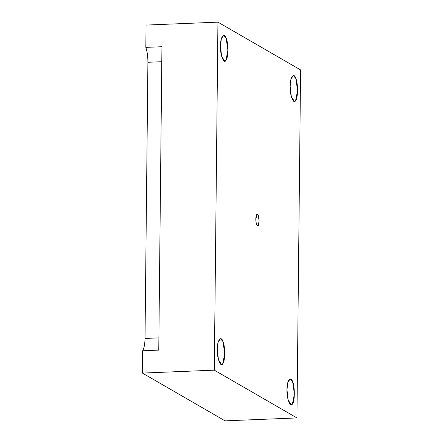 <?xml version="1.0" encoding="UTF-8"?>
<svg xmlns="http://www.w3.org/2000/svg" width="443" height="443" viewBox="0 0 443 443"><rect width="100%" height="100%" fill="white"/><g stroke="black" fill="none" stroke-linecap="round" stroke-linejoin="round"><path stroke-width="0.66" d="M158.76 350.114L161.939 46.725L158.76 350.114L142.652 350.773L142.413 373.078L225.061 420.85L296.937 417.932L225.061 420.85L142.413 373.078L214.296 370.16L296.937 417.932L300.587 69.922L296.937 417.932L214.296 370.16L142.413 373.078L142.652 350.773L158.76 350.114M217.308 349.461L218.432 359.627L221.539 364.528L222.751 363.714L224.723 353.741L222.984 341.631L220.492 338.673L218.144 342.184L217.308 349.461C216.954 340.695 221.123 334.941 222.984 341.631C225.315 345.928 225.149 362.152 222.751 363.714C220.775 368.183 216.777 357.711 217.308 349.461M286.981 389.729L288.105 399.902L291.212 404.797L292.424 403.983L294.396 394.015L292.657 381.905L290.165 378.948L287.817 382.459L286.981 389.729C286.627 380.969 290.796 375.215 292.657 381.905C294.988 386.202 294.822 402.421 292.424 403.983C290.447 408.457 286.449 397.98 286.981 389.729M290.159 86.341L291.284 96.508L294.39 101.408L295.603 100.589L297.569 90.621L295.835 78.511L293.338 75.554L290.996 79.064L290.159 86.341C289.805 77.575 293.975 71.821 295.835 78.511C298.167 82.808 297.995 99.027 295.603 100.589C293.626 105.063 289.628 94.586 290.159 86.341M220.487 46.066L221.611 56.233L224.717 61.134L225.93 60.32L227.901 50.347L226.163 38.236L223.671 35.279L221.323 38.79L220.487 46.066C220.132 37.301 224.302 31.547 226.163 38.236C228.494 42.534 228.328 58.758 225.93 60.32C223.953 64.789 219.955 54.317 220.487 46.066M255.772 219.075L256.281 223.654L257.676 225.858L258.225 225.493L259.111 221.007L258.324 215.553L257.206 214.224L255.772 219.075C256.126 214.423 256.979 213.249 258.324 215.553C259.376 217.485 259.299 224.789 258.225 225.493C256.84 226.212 256.026 224.075 255.772 219.075M146.063 25.068L217.939 22.15L300.587 69.922L217.939 22.15L214.296 370.16L217.939 22.15L146.063 25.068L145.825 47.379L161.939 46.725L145.825 47.379C147.22 51.416 147.912 56.383 147.907 62.275L145.016 338.446C144.894 344.272 144.108 348.381 142.652 350.773C144.108 348.381 144.894 344.272 145.016 338.446L158.887 337.882L145.016 338.446L147.907 62.275L161.784 61.71L147.907 62.275C147.912 56.383 147.22 51.416 145.825 47.379L146.063 25.068"/></g></svg>
